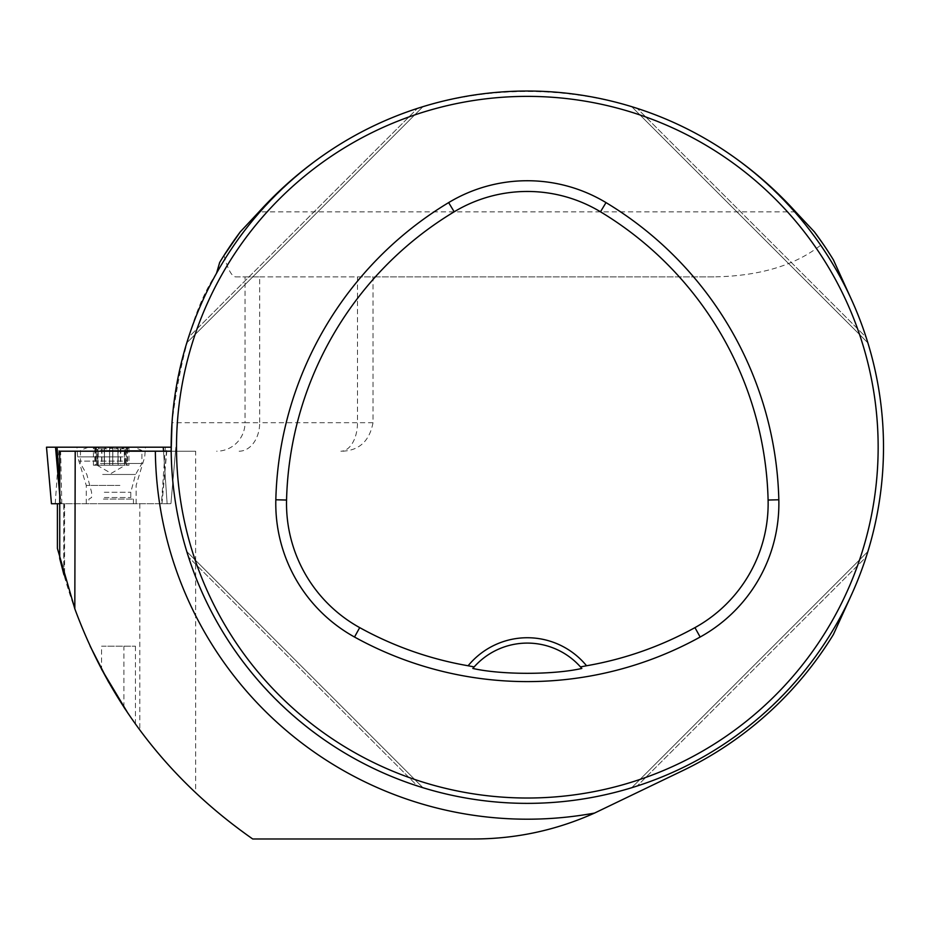 <?xml version="1.0" encoding="UTF-8"?>
<svg xmlns="http://www.w3.org/2000/svg" width="930" height="930" viewBox="0 0 930 930"><rect width="100%" height="100%" fill="white"/><g stroke="black" fill="none" stroke-linecap="round" stroke-linejoin="round"><path stroke-width="0.7" stroke-dasharray="4.65 3.49" d="M57.404 503.735L170.922 503.735L161.983 503.735L166.784 451.201L195.649 451.201L195.649 792.941C173.538 771.737 154.915 750.766 139.802 730.015C105.509 683.562 80.445 632.574 64.577 577.053L64.577 503.735L57.404 503.735M59.729 558.546L63.763 574.101L63.763 503.735M161.983 503.735L64.577 503.735M64.577 577.053L57.404 548.444M59.729 451.201L60.636 451.201L61.799 503.735M219.666 262.493L223.979 255.506C227.862 269.444 231.756 276.57 235.674 276.884L245.032 276.884L245.032 422.708L172.004 422.708C180.618 354.435 195.474 304.598 216.551 273.199A356.167 356.167 0 0 1 334.312 147.858C448.725 72.703 605.942 72.703 720.343 147.858A356.167 356.167 0 0 1 852.054 300.878C872.852 347.436 883.326 396.203 883.5 447.191C883.326 498.178 872.852 546.945 852.054 593.503A356.167 356.167 0 0 1 171.178 451.201L195.649 451.201M833.408 634.504C796.336 694.129 746.29 739.42 683.271 770.377L601.617 809.774C561.232 829.072 518.661 838.802 473.905 838.976L252.693 838.976L223.281 817.063L195.649 792.941M866.132 557.07C831.932 664.113 744.256 751.789 637.201 785.99C744.256 751.789 831.932 664.113 866.132 557.07L637.201 785.99L866.132 557.07M188.534 337.323C222.735 230.268 310.399 142.592 417.454 108.392C310.399 142.592 222.735 230.268 188.534 337.323L417.454 108.392L188.534 337.323M866.132 337.323C831.932 230.268 744.256 142.592 637.201 108.392C744.256 142.592 831.932 230.268 866.132 337.323L637.201 108.392L866.132 337.323M417.454 785.99C310.399 751.789 222.735 664.113 188.534 557.07C222.735 664.113 310.399 751.789 417.454 785.99L188.534 557.07L417.454 785.99M472.824 668.449A71.238 71.238 0 0 1 581.831 668.449M867.864 551.548L631.691 787.733L867.864 551.548M186.791 342.833L422.976 106.648L186.791 342.833M631.691 106.648L867.864 342.833L631.691 106.648M422.976 787.733L186.791 551.548L422.976 787.733M235.674 276.884L714.019 276.884C760.542 276.07 796.789 264.945 822.783 243.532L833.408 259.877M60.636 451.201L166.784 451.201M51.452 503.735L170.922 503.735L175.526 451.201L170.922 503.735L59.729 503.735M259.691 276.884L357.492 276.884L357.492 422.708L259.691 422.708L259.691 276.884L245.032 276.884M342.775 451.201C359.492 450.306 369.57 440.808 373.011 422.708L373.011 276.884L357.492 276.884M714.019 276.884L373.011 276.884M135.42 724.005L125.713 709.915M90.164 646.199L101.568 669.263L101.568 646.199L135.454 646.199L101.568 646.199M111.182 503.735L133.443 503.735L111.182 503.735M96.534 465.233L96.278 448.609L96.278 465.233L97.406 465.233L97.406 449.829L93.918 447.423L129.619 447.423L93.918 447.423L97.824 448.609L97.824 465.233L102.219 465.233L93.419 465.233L97.824 465.233M103.079 447.423L134.339 447.423L103.079 447.423M100.428 450.527L141.906 450.527L100.428 450.527M100.428 463.454L141.906 463.454L100.428 463.454M104.323 497.527L130.781 497.527L104.323 497.527M103.393 499.073L133.443 499.073L103.393 499.073M95.476 447.69L96.278 448.609L96.964 447.423L101.94 448.795L109.542 448.795L109.542 465.233L97.406 465.233M109.612 448.527L109.612 465.233L109.635 448.609L114.227 447.423L117.971 448.609L118.133 465.233L109.542 465.233M97.406 449.829L92.756 447.423M127.503 448.609L127.503 465.233L128.945 465.233L124.55 465.233L124.55 448.609L128.456 447.423L127.178 448.795L125.841 448.795L126.899 447.69M124.55 465.233L124.202 448.795L117.936 448.795L117.971 465.233M120.726 448.609L120.726 465.233L126.945 465.233L126.096 465.233L126.096 448.609L125.41 447.423L120.435 448.795L112.821 448.795L112.821 465.233L116.122 465.233L102.219 465.233L112.821 465.233M129.619 447.423L124.969 449.806L125.841 448.795L125.841 465.233L120.726 465.233M112.763 448.527L112.763 465.233L112.739 448.609L108.147 447.423L104.404 448.609L104.404 465.233M98.173 465.233L98.173 448.795L104.439 448.795L104.439 465.233L104.439 448.795M101.94 448.795L101.94 465.233L127.503 465.233M94.872 448.609L94.872 465.233M124.202 465.233L117.936 465.233L117.936 448.795M101.649 448.609L101.649 465.233L96.278 465.233M102.451 503.735L136.117 503.735L102.451 503.735M171.155 447.191L55.533 447.191M99.196 447.191L145.429 447.191L99.196 447.191M175.875 447.191L170.922 503.735L175.875 447.191M163.238 447.191L57.032 447.191M139.802 503.735L139.802 730.015M239.138 451.201A28.493 20.541 90 0 0 259.691 422.708L245.032 422.708A28.493 28.353 90 0 1 216.667 451.201M373.011 422.708L357.492 422.708A28.493 16.635 90 0 1 340.868 451.201M795.673 211.854L258.982 211.854M163.517 451.201L167.133 503.735L163.517 451.201M123.922 707.207L123.922 646.199M102.66 474.474L135.548 474.474L102.66 474.474M104.323 492.272L130.781 492.272L104.323 492.272M95.197 448.795L95.197 465.233M120.435 448.795L120.435 465.233M127.178 448.795L127.178 465.233M161.89 503.735L166.83 447.191M55.242 503.735L59.136 447.191M165.342 447.191L161.448 503.735M60.473 503.735L59.729 495.144M59.729 486.378L60.927 503.735M122.934 456.886L77.632 456.886L122.934 456.886M122.446 461.117L79.05 461.117L122.446 461.117M119.924 485.414L86.258 485.414L119.924 485.414M63.961 574.81L63.961 503.735M135.454 646.199L135.454 723.97M88.036 447.423A71.238 71.238 0 0 0 80.468 450.527L80.468 463.454L86.827 474.474L91.593 492.272L91.593 497.527L88.931 499.073L88.931 503.735M133.443 503.735L133.443 499.073L130.781 497.527L130.781 492.272L135.548 474.474L141.906 463.454L141.906 450.527A71.238 71.238 0 0 0 134.339 447.423M97.092 465.233L111.182 473.37L125.271 465.233M93.419 465.233L93.419 447.853M104.241 448.423L104.241 465.233M124.969 449.829L124.969 465.233M126.945 448.109L126.945 465.233M128.945 447.853L128.945 465.233M118.133 448.423L118.133 465.233M95.43 448.109L95.43 465.233M136.117 503.735L136.117 485.414L144.743 456.886L145.429 447.191M86.258 503.735L86.258 485.414L77.632 456.886L76.946 447.191"/><path stroke-width="1.4" d="M57.404 503.735L57.404 548.444L74.819 608.801L75.214 451.201L59.729 451.201L59.729 558.546L63.949 574.81M852.054 593.503L833.408 634.504A358.841 358.841 0 0 1 683.271 770.377L594.537 813.076A372.012 372.012 0 0 1 155.345 451.201L171.178 451.201L172.004 422.708M852.054 300.878L833.408 259.877A358.841 358.841 0 0 0 814.424 231.907L795.673 211.854C773.342 187.244 748.232 165.912 720.343 147.858M223.979 255.506L240.242 231.907A358.841 358.841 0 0 0 219.666 262.493L216.551 273.199M594.537 813.076C556.198 830.281 515.987 838.918 473.905 838.976L252.693 838.976C169.179 780.526 109.88 703.801 74.819 608.801M155.345 451.201L75.214 451.201M334.312 147.858C306.412 165.924 281.302 187.256 258.982 211.854L240.242 231.907M883.5 447.191A356.167 356.167 0 0 0 349.25 138.744A356.167 356.167 0 0 0 349.25 755.648A356.167 356.167 0 0 0 883.5 447.191M867.864 551.548L866.132 557.07L867.864 551.548M637.201 785.99L631.691 787.733L637.201 785.99M186.791 342.833L188.534 337.323L186.791 342.833M417.454 108.392L422.976 106.648L417.454 108.392M867.864 342.833L866.132 337.323L867.864 342.833M637.201 108.392L631.691 106.648L637.201 108.392M422.976 787.733L417.454 785.99L422.976 787.733M188.534 557.07L186.791 551.548L188.534 557.07M580.483 666.903L586.551 665.764A76.574 76.574 0 0 0 468.116 665.764L474.172 666.903L472.824 668.449C501.363 674.948 553.49 674.924 581.831 668.449L580.483 666.903A71.238 71.238 0 0 0 474.172 666.903M468.116 665.764A346.553 346.553 0 0 1 359.701 627.622A141.755 141.755 0 0 1 286.556 500.038A346.553 346.553 0 0 1 454.189 211.796A141.755 141.755 0 0 1 600.478 211.796A346.553 346.553 0 0 1 768.099 500.038A141.755 141.755 0 0 1 694.954 627.622A346.553 346.553 0 0 1 586.551 665.764M354.516 637.027A357.294 357.294 0 0 0 700.15 637.027A152.485 152.485 0 0 0 778.829 499.77A357.294 357.294 0 0 0 606.011 202.601A152.485 152.485 0 0 0 448.644 202.601A357.294 357.294 0 0 0 275.826 499.77A152.485 152.485 0 0 0 354.516 637.027L359.701 627.622M878.153 447.191A350.831 350.831 0 0 0 351.912 143.371A350.831 350.831 0 0 0 351.912 751.022A350.831 350.831 0 0 0 878.153 447.191M814.424 231.907L822.783 243.532M101.568 669.263L127.956 713.264L108.368 681.678L90.164 646.199M125.713 709.915L123.922 707.207M59.729 503.735L51.452 503.735L46.5 447.191L171.155 447.191L163.238 447.191L163.517 451.201M51.452 503.735L46.5 447.191L171.155 447.191M59.729 486.378L57.032 447.191L55.533 447.191L59.729 495.144M694.954 627.622L700.15 637.027M454.189 211.796L448.644 202.601M286.556 500.038L275.826 499.77M768.099 500.038L778.829 499.77M600.478 211.796L606.011 202.601"/></g></svg>
